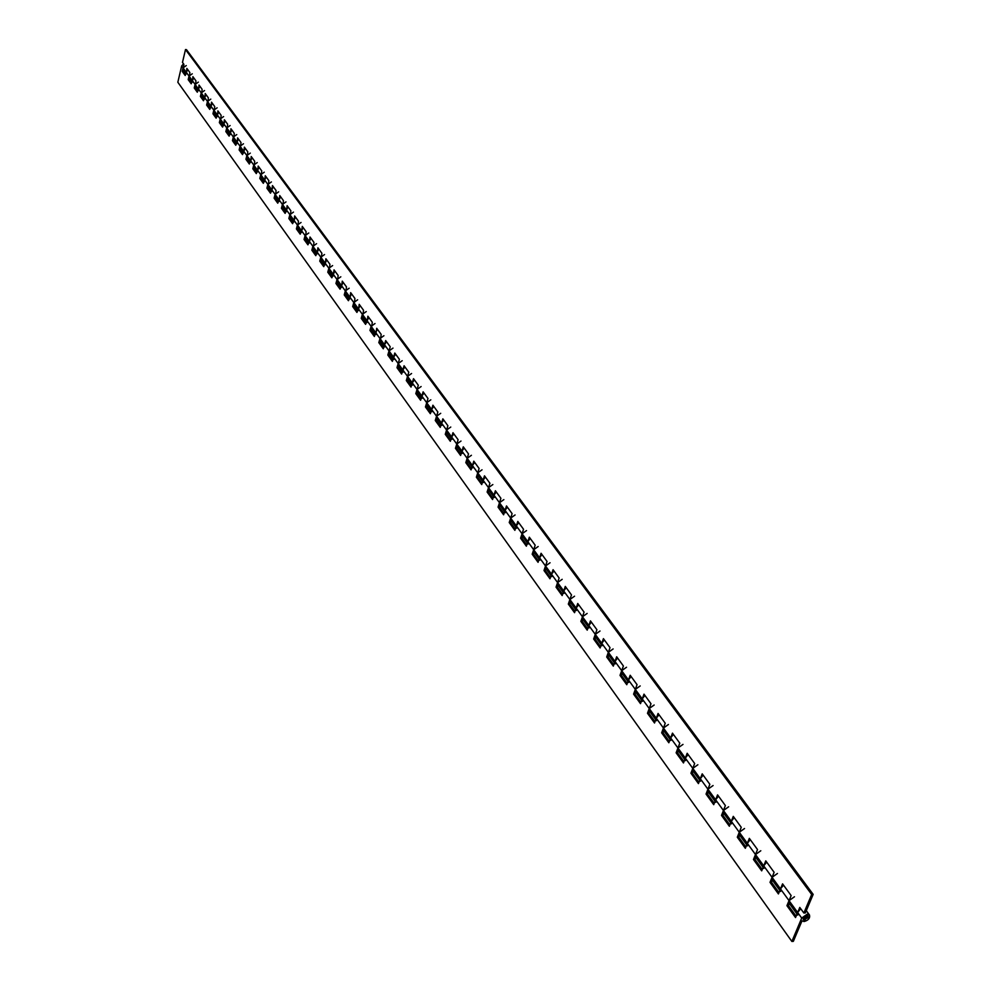 <?xml version="1.0" encoding="UTF-8"?>
<svg xmlns="http://www.w3.org/2000/svg" width="991" height="991" viewBox="0 0 991 991"><rect width="100%" height="100%" fill="white"/><g stroke="black" fill="none" stroke-linecap="round" stroke-linejoin="round"><path stroke-width="1.49" d="M808.086 917.765L808.061 916.093L803.23 917.939L803.255 919.598L808.086 917.765M806.624 915.548L803.255 919.598L804.692 920.143L808.061 916.093L806.624 915.548M804.11 921.531C808.408 920.317 810.204 918.149 809.498 915.04L807.219 914.16L801.719 918.075L791.871 941.45L793.345 941.351L801.992 920.862L804.11 921.531M800.703 908.685L797.656 912.5L795.538 917.555L786.928 905.675L789.034 900.633L794.472 896.756M187.621 69.457L185.193 75.489L182.22 71.389L183.038 67.859L186.258 65.579M183.533 63.858L181.663 65.951L177.835 82.253L791.871 941.45M193.666 77.719L191.213 83.789L188.191 79.627L189.033 76.084L192.266 73.792M199.786 86.106L197.308 92.213L194.248 87.988L195.091 84.421L198.349 82.117M205.992 94.603L203.489 100.735L200.393 96.461L201.247 92.869L204.53 90.553M212.285 103.225L209.77 109.394L206.624 105.058L207.491 101.454L210.786 99.112M218.677 111.971L216.125 118.177L212.941 113.767L213.821 110.15L217.14 107.796M225.155 120.84L222.579 127.083L219.345 122.611L220.237 118.97L223.582 116.604M231.733 129.833L229.132 136.114L225.849 131.58L226.741 127.913L230.123 125.535M238.397 138.963L235.771 145.268L232.439 140.672L233.356 136.993L236.75 134.59M245.161 148.216L242.51 154.571L239.128 149.901L240.057 146.197L243.476 143.782M252.024 157.619L249.348 164.011L245.917 159.278L246.858 155.55L250.302 153.109M258.998 167.157L256.297 173.586L252.816 168.78L253.758 165.039L257.226 162.574M266.071 176.844L263.333 183.31L259.803 178.43L260.757 174.664L264.263 172.186M273.256 186.667L270.493 193.171L266.901 188.216L267.867 184.437L271.398 181.935M280.54 196.652L277.753 203.192L274.111 198.163L275.089 194.347L278.644 191.845M287.947 206.785L285.123 213.362L281.419 208.259L282.423 204.419L286.003 201.891M295.454 217.066L292.605 223.681L288.852 218.503L289.868 214.651L293.472 212.099M303.085 227.521L300.211 234.173L296.396 228.909L297.424 225.031L301.053 222.467M310.84 238.125L307.928 244.827L304.051 239.475L305.092 235.585L308.758 232.996M318.718 248.914L315.782 255.653L311.843 250.215L312.896 246.301L316.587 243.687M326.72 259.865L323.747 266.641L319.746 261.129L320.811 257.189L324.54 254.551M334.847 270.989L331.849 277.814L327.773 272.203L328.863 268.239L332.617 265.588M343.109 282.299L340.074 289.174L335.937 283.463L337.039 279.487L340.817 276.799M351.508 293.794L348.436 300.707L344.236 294.909L345.351 290.908L349.166 288.208M360.043 305.476L356.933 312.438L352.672 306.541L353.799 302.515L357.64 299.79M368.726 317.355L365.58 324.354L361.232 318.371L362.384 314.308L366.261 311.57M377.546 329.433L375.527 332.381L374.363 336.482L369.953 330.387L371.117 326.312L375.019 323.537M386.527 341.722L384.483 344.682L383.294 348.807L378.81 342.613L379.987 338.513L383.926 335.714M395.644 354.208L393.588 357.194L392.386 361.343L387.828 355.051L389.017 350.913L392.993 348.101M404.935 366.918L402.854 369.928L401.628 374.09L396.982 367.686L398.196 363.536L402.21 360.699M414.374 379.85L412.268 382.873L411.03 387.072L406.31 380.556L407.549 376.369L411.587 373.508M423.987 393.006L421.856 396.053L420.605 400.265L415.799 393.638L417.05 389.438L421.125 386.54M433.761 406.384L431.618 409.456L430.342 413.705L425.449 406.954L426.712 402.73L430.825 399.807M443.72 420.011L441.552 423.107L440.252 427.369L435.272 420.506L436.56 416.245L440.71 413.309M453.841 433.885L451.661 436.994L450.335 441.292L445.269 434.306L446.582 430.02L450.769 427.047M464.16 448.006L461.942 451.14L460.604 455.464L455.451 448.341L456.777 444.03L461.001 441.045M474.664 462.376L472.422 465.547L471.059 469.895L465.807 462.636L467.157 458.313L471.419 455.29M485.367 477.03L483.1 480.214L481.713 484.587L476.361 477.204L477.736 472.843L482.035 469.796M496.268 491.945L493.976 495.153L492.564 499.551L487.114 492.031L488.513 487.646L492.849 484.562M507.367 507.144L505.051 510.377L503.614 514.8L498.064 507.144L499.489 502.722L503.862 499.613M518.677 522.629L516.336 525.887L514.886 530.346L509.225 522.53L510.662 518.095L515.085 514.948M530.21 538.41L527.844 541.693L526.357 546.177L520.597 538.224L522.059 533.753L526.531 530.581M541.966 554.502L539.562 557.809L538.063 562.318L532.179 554.217L533.678 549.708L538.187 546.512M553.957 570.915L551.529 574.235L549.993 578.781L543.997 570.506L545.521 565.985L550.067 562.752M566.171 587.638L563.718 590.995L562.157 595.566L556.038 587.13L557.586 582.572L562.182 579.314M578.633 604.708L576.155 608.078L574.557 612.686L568.326 604.076L569.899 599.493L574.545 596.198M591.354 622.113L588.84 625.519L587.217 630.14L580.862 621.369L582.46 616.761L587.143 613.429M604.324 639.876L601.785 643.308L600.137 647.965L593.646 639.009L595.281 634.364L600.013 631.007M617.566 657.999L614.99 661.455L613.318 666.138L606.69 657.008L608.35 652.338L613.132 648.932M631.094 676.494L628.467 679.987L626.77 684.707L620.007 675.379L621.691 670.672L626.523 667.24M644.893 695.397L642.242 698.903L640.496 703.647L633.596 694.134L635.318 689.402L640.198 685.933M658.978 714.684L656.302 718.227L654.531 722.996L647.482 713.272L649.229 708.515L654.159 705.01M673.385 734.393L670.659 737.961L668.851 742.767L661.654 732.832L663.437 728.038L668.43 724.495M688.088 754.523L685.326 758.127L683.493 762.959L676.135 752.813L677.955 747.982L682.997 744.402M703.115 775.098L700.327 778.728L698.444 783.596L690.925 773.215L692.783 768.372L697.875 764.742M718.475 796.132L715.651 799.787L713.731 804.68L706.05 794.076L707.946 789.195L713.086 785.541M734.182 817.625L731.321 821.316L729.364 826.246L721.51 815.407L723.442 810.489L728.645 806.785M750.249 839.612L747.338 843.341L745.343 848.296L737.304 837.209L739.286 832.267L744.538 828.513M766.687 862.108L763.727 865.861L761.695 870.854L753.47 859.507L755.489 854.539L760.803 850.749M783.497 885.124L780.499 888.915L778.418 893.932L770.007 882.324L772.063 877.32L777.452 873.48M791.413 904.089L789.307 903.42M774.442 880.764L772.348 880.095M757.867 857.983L755.786 857.302M741.664 835.71L739.596 835.017L738.741 837.16L745.876 846.983M725.821 813.933L723.764 813.239L722.922 815.358L729.884 824.946M710.324 792.639L708.28 791.933L707.463 794.039L714.238 803.391M695.162 771.803L693.13 771.085M680.334 751.413L678.315 750.695M665.816 731.469L663.809 730.739L663.029 732.807L669.334 741.491M651.607 711.934L649.601 711.204L648.845 713.26L655.001 721.733M637.684 692.808L635.702 692.077M624.057 674.078L622.088 673.335M610.704 655.732L608.747 654.989L608.028 657.008L613.763 664.899M597.635 637.758L595.678 637.002L594.972 639.009L600.571 646.727M584.814 620.143L582.869 619.387M572.241 602.875L570.32 602.119M559.927 585.941L558.007 585.185L557.338 587.155L562.566 594.352M547.85 569.342L545.942 568.574L545.285 570.531L550.401 577.58M536.007 553.052L534.112 552.297L533.468 554.242L538.46 561.129M524.388 537.085L522.505 536.317L521.861 538.249L526.754 544.988M512.979 521.415L511.108 520.647L510.489 522.567L515.27 529.157M501.793 506.042L499.935 505.274M490.818 490.954L488.959 490.186L488.365 492.081L492.936 498.386M480.028 476.138L478.195 475.37M469.449 461.595L467.628 460.815L467.034 462.686L471.419 468.743M459.056 447.313L457.235 446.532M448.849 433.278L447.04 432.51L446.483 434.355L450.682 440.153M438.827 419.503L437.031 418.722M428.979 405.963L427.195 405.183L426.638 407.016L430.676 412.578M419.304 392.659L417.521 391.891L416.976 393.7L420.94 399.15M409.791 379.59L408.019 378.81L407.487 380.618L411.364 385.957M400.438 366.744L398.679 365.964L398.159 367.76L401.95 372.988M391.247 354.109L389.5 353.329L388.98 355.112L392.709 360.241M382.216 341.697L380.482 340.916L379.962 342.688L383.616 347.717M373.322 329.483L371.6 328.702L371.105 330.461L374.672 335.392M364.589 317.467L362.867 316.699L362.372 318.445L365.877 323.277M355.992 305.662L354.283 304.881M347.544 294.042L345.847 293.262L345.364 294.996L348.733 299.641M339.219 282.608L337.535 281.828M331.031 271.361L329.359 270.58M322.979 260.286L321.307 259.506L320.849 261.215L324.032 265.6M315.051 249.385L313.391 248.617L312.933 250.302L316.055 254.613M307.247 238.658L305.6 237.89L305.141 239.574L308.213 243.798M299.567 228.103L297.919 227.323M291.998 217.698L290.363 216.93M284.541 207.466L282.918 206.698L282.497 208.345L285.383 212.347M277.207 197.382L275.597 196.614M269.986 187.448L268.375 186.68L267.954 188.315L270.754 192.167M262.863 177.662L261.265 176.894L260.856 178.529L263.594 182.307M255.851 168.024L254.266 167.256M248.939 158.535L247.366 157.767L246.957 159.378L249.608 163.019M242.138 149.17L240.565 148.415L240.156 150.013L242.758 153.593M235.424 139.954L233.864 139.186M228.81 130.862L227.249 130.094M222.294 121.893L220.745 121.137L220.361 122.711L222.826 126.105M215.865 113.061L214.329 112.305M209.522 104.352L207.999 103.609L207.627 105.157L209.993 108.44M203.279 95.768L201.755 95.025L201.384 96.573L203.725 99.794M197.122 87.307L195.599 86.551M191.04 78.958L189.541 78.202L189.17 79.738L191.436 82.848M185.044 70.72L183.546 69.965L183.199 71.501L185.416 74.548M789.294 903.433L788.402 905.588L796.107 916.204M195.599 86.564L195.239 88.088L197.531 91.259M214.316 112.33L213.945 113.878L216.36 117.211M227.249 130.118L226.865 131.679L229.367 135.135M233.851 139.211L233.467 140.784L236.019 144.29M254.253 167.281L253.857 168.879L256.545 172.595M275.597 196.627L275.176 198.262L278.013 202.176M290.363 216.955L289.929 218.602L292.878 222.665M297.919 227.348L297.473 229.008L300.484 233.145M329.346 270.593L328.888 272.29L332.134 276.762M337.522 281.853L337.064 283.55L340.359 288.108M354.283 304.906L353.799 306.628L357.231 311.36M437.019 418.747L436.474 420.568L440.586 426.241M457.235 446.557L456.665 448.39L460.964 454.312M478.182 475.383L477.6 477.253L482.084 483.422M499.922 505.299L499.315 507.181L503.998 513.623M570.308 602.132L569.639 604.089L574.978 611.459M582.869 619.412L582.175 621.382L587.651 628.913M622.075 673.36L621.357 675.367L627.216 683.456M635.689 692.09L634.958 694.121L640.966 702.396M678.302 750.72L677.522 752.776L683.976 761.683M693.118 771.109L692.325 773.191L698.94 782.308M755.774 857.326L754.919 859.445L762.228 869.528M772.348 880.119L771.469 882.25L778.976 892.606M182.22 71.389L183.199 71.501M188.191 79.627L189.17 79.738M194.248 87.988L195.239 88.088M200.393 96.461L201.384 96.573M206.624 105.058L207.627 105.157M212.941 113.767L213.945 113.878M219.345 122.611L220.361 122.711M225.849 131.58L226.865 131.679M232.439 140.672L233.467 140.784M239.128 149.901L240.156 150.013M245.917 159.278L246.957 159.378M252.816 168.78L253.857 168.879M259.803 178.43L260.856 178.529M266.901 188.216L267.954 188.315M274.111 198.163L275.176 198.262M281.419 208.259L282.497 208.345M288.852 218.503L289.929 218.602M296.396 228.909L297.473 229.008M304.051 239.475L305.141 239.574M311.843 250.215L312.933 250.302M319.746 261.129L320.849 261.215M327.773 272.203L328.888 272.29M335.937 283.463L337.064 283.55M344.236 294.909L345.364 294.996M352.672 306.541L353.799 306.628M361.232 318.371L362.372 318.445M369.953 330.387L371.105 330.461M378.81 342.613L379.962 342.688M387.828 355.051L388.98 355.112M396.982 367.686L398.159 367.76M406.31 380.556L407.487 380.618M415.799 393.638L416.976 393.7M425.449 406.954L426.638 407.016M435.272 420.506L436.474 420.568M445.269 434.306L446.483 434.355M455.451 448.341L456.665 448.39M465.807 462.636L467.034 462.686M476.361 477.204L477.6 477.253M487.114 492.031L488.365 492.081M498.064 507.144L499.315 507.181M509.225 522.53L510.489 522.567M520.597 538.224L521.861 538.249M532.179 554.217L533.468 554.242M543.997 570.506L545.285 570.531M556.038 587.13L557.338 587.155M568.326 604.076L569.639 604.089M580.862 621.369L582.175 621.382M593.646 639.009L594.972 639.009M606.69 657.008L608.028 657.008M620.007 675.379L621.357 675.367M633.596 694.134L634.958 694.121M647.482 713.272L648.845 713.26M661.654 732.832L663.029 732.807M676.135 752.813L677.522 752.776M690.925 773.215L692.325 773.191M706.05 794.076L707.463 794.039M721.51 815.407L722.922 815.358M737.304 837.209L738.741 837.16M753.47 859.507L754.919 859.445M770.007 882.324L771.469 882.25M786.928 905.675L788.402 905.588M797.743 915.065L797.656 912.5L799.787 907.434L803.862 913.008L805.336 912.922L813.165 894.378L811.679 894.452L803.862 913.008M780.598 891.466L780.499 888.915L782.58 883.873L791.14 895.579L789.034 900.633L789.121 903.197L797.012 914.049M763.838 868.413L763.727 865.861L765.77 860.857L774.132 872.303L772.063 877.32L772.175 879.872L779.855 890.451M747.462 845.88L747.338 843.341L749.332 838.361L757.508 849.547L755.489 854.539L755.6 857.079L763.107 867.398M731.457 823.855L731.321 821.316L733.278 816.373L741.256 827.312L739.286 832.267L739.41 834.806L746.731 844.865M715.799 802.314L715.651 799.787L717.571 794.881L725.375 805.572L723.442 810.489L723.579 813.016L730.714 822.84M700.476 781.242L700.327 778.728L702.21 773.847L709.841 784.302L707.946 789.195L708.094 791.71L715.056 801.298M685.499 760.63L685.326 758.127L687.172 753.271L694.654 763.504L692.783 768.372L692.944 770.874L699.745 780.227M670.833 740.45L670.659 737.961L672.468 733.142L679.789 743.151L677.955 747.982L678.129 750.484L684.769 759.614M656.488 720.705L656.302 718.227L658.074 713.446L665.234 723.244L663.437 728.038L663.623 730.528L670.102 739.447M642.441 701.368L642.242 698.903L643.989 694.146L650.988 703.746L649.229 708.515L649.427 710.993L655.757 719.701M628.678 682.44L628.467 679.987L630.189 675.267L637.052 684.657L635.318 689.402L635.516 691.854L641.71 700.364M615.2 663.908L614.99 661.455L616.675 656.76L623.389 665.964L621.691 670.672L621.902 673.124L627.947 681.436M601.995 645.736L601.785 643.308L603.432 638.638L610.01 647.656L608.35 652.338L608.573 654.778L614.47 662.905M589.063 627.935L588.84 625.519L590.463 620.874L596.904 629.719L595.281 634.364L595.504 636.792L601.277 644.732M576.39 610.493L576.155 608.078L577.741 603.482L584.071 612.128L582.46 616.761L582.696 619.177L588.344 626.944M563.953 593.398L563.718 590.995L565.279 586.412L571.485 594.91L569.899 599.493L570.135 601.896L575.66 609.502M551.776 576.626L551.529 574.235L553.065 569.689L559.135 578.013L557.586 582.572L557.834 584.975L563.235 592.407M539.822 560.188L539.562 557.809L541.074 553.288L547.044 561.451L545.521 565.985L545.768 568.363L551.058 575.635M528.104 544.059L527.844 541.693L529.33 537.196L535.177 545.211L533.678 549.708L533.938 552.086L539.104 559.197M516.608 528.24L516.336 525.887L517.798 521.415L523.533 529.268L522.059 533.753L522.319 536.106L527.385 543.08M505.323 512.719L505.051 510.377L506.488 505.93L512.112 513.635L510.662 518.095L510.935 520.436L515.89 527.262M494.249 497.482L493.976 495.153L495.389 490.743L500.913 498.3L499.489 502.722L499.761 505.063L504.605 511.74M483.385 482.53L483.1 480.214L484.488 475.829L489.913 483.249L488.513 487.646L488.786 489.975L493.543 496.503M472.707 467.851L472.422 465.547L473.797 461.187L479.111 468.47L477.736 472.843L478.021 475.16L482.679 481.552M462.24 453.432L461.942 451.14L463.293 446.805L468.52 453.965L467.157 458.313L467.455 460.604L472.013 466.885M451.946 439.286L451.661 436.994L452.974 432.695L458.115 439.719L456.777 444.03L457.074 446.322L461.533 452.466M441.85 425.374L441.552 423.107L442.853 418.821L447.895 425.734L446.582 430.02L446.879 432.299L451.252 438.319M431.915 411.723L431.618 409.456L432.906 405.208L437.849 411.983L436.56 416.245L436.858 418.524L441.144 424.421M422.166 398.308L421.856 396.053L423.12 391.829L427.988 398.481L426.712 402.73L427.022 404.985L431.221 410.77M412.578 385.115L412.268 382.873L413.52 378.673L418.301 385.226L417.05 389.438L417.36 391.68L421.472 397.354M403.164 372.158L402.854 369.928L404.08 365.753L408.775 372.182L407.549 376.369L407.858 378.612L411.897 384.161M393.91 359.423L393.588 357.194L394.802 353.044L399.423 359.374L398.196 363.536L398.518 365.766L402.47 371.204M384.805 346.9L384.483 344.682L385.672 340.557L390.219 346.776L389.017 350.913L389.339 353.13L393.216 358.469M375.849 334.586L376.704 328.281L381.176 334.401L380.309 340.718L384.124 345.958M367.054 322.471L367.884 316.216L372.282 322.224L371.439 328.504L375.168 333.645M358.395 310.567L359.213 304.336L363.524 310.245L362.706 316.488L366.373 321.542M349.885 298.848L350.678 292.655L354.927 298.477L354.121 304.683L357.726 309.638M341.511 287.328L342.279 281.159L346.466 286.882L345.673 293.063L349.204 297.919M333.261 275.981L334.029 269.862L338.142 275.486L337.374 281.63L340.842 286.399M325.159 264.82L325.89 258.738L329.941 264.275L329.198 270.382L332.592 275.064M317.17 253.845L317.9 247.787L321.877 253.238L321.146 259.308L324.491 263.903M309.316 243.03L310.022 237.01L313.949 242.374L313.23 248.419L316.513 252.928M301.586 232.389L302.28 226.394L306.132 231.683L305.439 237.691L308.659 242.126M293.968 221.922L294.649 215.951L298.44 221.154L297.758 227.137L300.93 231.485M286.473 211.603L287.13 205.67L290.871 210.798L290.202 216.744L293.311 221.018M279.09 201.446L279.735 195.549L283.414 200.591L282.769 206.5L285.817 210.699M271.819 191.436L272.451 185.565L276.08 190.532L275.436 196.416L278.434 200.541M264.659 181.576L265.266 175.741L268.846 180.635L268.227 186.494L271.162 190.545M257.598 171.877L258.205 166.067L261.723 170.886L261.116 176.708L264.002 180.696M250.649 162.301L251.231 156.528L254.699 161.285L254.105 167.07L256.954 170.985M243.798 152.887L244.368 147.139L247.787 151.821L247.205 157.581L250.005 161.422M237.047 143.596L237.605 137.885L240.974 142.493L240.404 148.216L243.154 152.007M230.395 134.442L230.94 128.756L234.26 133.302L233.703 139L236.403 142.716M223.83 125.411L224.375 119.762L227.645 124.247L227.1 129.908L229.763 133.562M217.376 116.529L217.896 110.905L221.129 115.315L220.597 120.952L223.198 124.544M210.996 107.759L211.517 102.16L214.7 106.52L214.167 112.119L216.744 115.662M204.716 99.112L205.224 93.55L208.358 97.836L207.85 103.423L210.377 106.892M198.522 90.59L199.018 85.053L202.102 89.289L201.607 94.839L204.096 98.258M192.415 82.179L192.898 76.666L195.945 80.841L195.45 86.366L197.903 89.735M186.382 73.891L186.853 68.416L189.863 72.529L189.392 78.016L191.796 81.324M813.165 894.378L186.481 49.661L185.503 49.55L182.48 62.421L183.868 64.316L183.409 69.791L185.763 73.037M811.679 894.452L185.503 49.55M801.719 918.075L181.663 65.951M809.498 915.04L806.29 910.655"/></g></svg>
